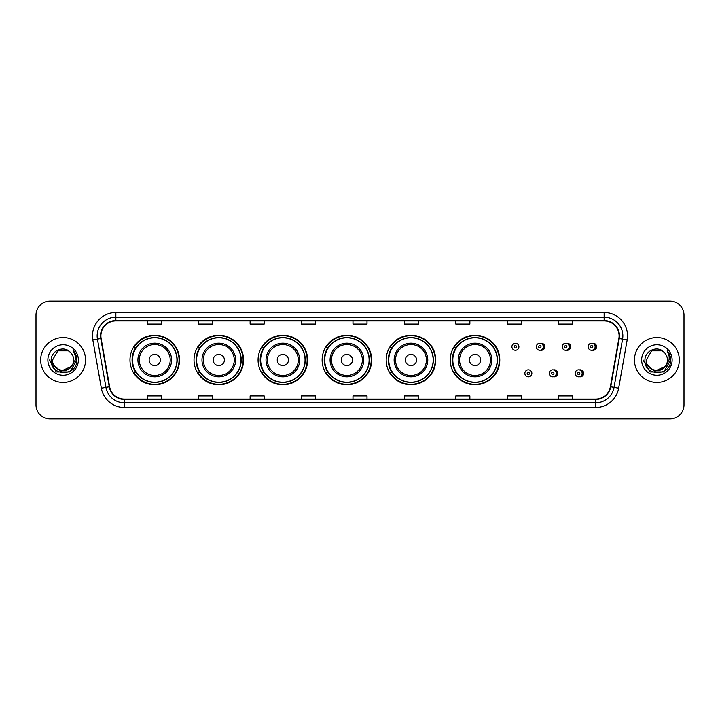 <?xml version="1.0" encoding="UTF-8"?>
<svg xmlns="http://www.w3.org/2000/svg" width="720" height="720" viewBox="0 0 720 720"><rect width="100%" height="100%" fill="white"/><g stroke="black" fill="none" stroke-linecap="round" stroke-linejoin="round"><path stroke-width="1.08" d="M450.234 360A24.777 24.777 0 0 0 475.011 384.777A24.777 24.777 0 0 0 499.788 360A24.777 24.777 0 0 0 475.011 335.223A24.777 24.777 0 0 0 450.234 360M386.181 360A24.777 24.777 0 0 0 410.958 384.777A24.777 24.777 0 0 0 435.744 360A24.777 24.777 0 0 0 410.958 335.223A24.777 24.777 0 0 0 386.181 360M322.128 360A24.777 24.777 0 0 0 346.905 384.777A24.777 24.777 0 0 0 371.691 360A24.777 24.777 0 0 0 346.905 335.223A24.777 24.777 0 0 0 322.128 360M258.075 360A24.777 24.777 0 0 0 282.861 384.777A24.777 24.777 0 0 0 307.638 360A24.777 24.777 0 0 0 282.861 335.223A24.777 24.777 0 0 0 258.075 360M194.022 360A24.777 24.777 0 0 0 218.808 384.777A24.777 24.777 0 0 0 243.585 360A24.777 24.777 0 0 0 218.808 335.223A24.777 24.777 0 0 0 194.022 360M129.978 360A24.777 24.777 0 0 0 154.755 384.777A24.777 24.777 0 0 0 179.532 360A24.777 24.777 0 0 0 154.755 335.223A24.777 24.777 0 0 0 129.978 360M553.509 376.749A3.51 3.51 0 0 0 557.766 373.329A3.51 3.51 0 0 0 553.509 369.9M579.411 376.749A3.51 3.51 0 0 0 583.668 373.329A3.51 3.51 0 0 0 579.411 369.9M540.558 350.199A3.51 3.51 0 0 0 544.815 346.77A3.51 3.51 0 0 0 540.558 343.341M566.46 350.199A3.51 3.51 0 0 0 570.717 346.77A3.51 3.51 0 0 0 566.46 343.341M592.362 350.199A3.51 3.51 0 0 0 596.619 346.77A3.51 3.51 0 0 0 592.362 343.341M135.918 372.627A22.671 22.671 0 0 1 135.918 347.373M199.971 372.627A22.671 22.671 0 0 1 199.971 347.373M264.024 372.627A22.671 22.671 0 0 1 264.024 347.373M328.068 372.627A22.671 22.671 0 0 1 328.068 347.373M392.121 372.627A22.671 22.671 0 0 1 392.121 347.373M456.174 372.627A22.671 22.671 0 0 1 456.174 347.373M36 315.117L36 404.883A14.022 14.022 0 0 0 50.022 418.905L669.978 418.905A14.022 14.022 0 0 0 684 404.883L684 315.117A14.022 14.022 0 0 0 669.978 301.095L50.022 301.095A14.022 14.022 0 0 0 36 315.117L36 404.883M40.671 360A22.446 22.446 0 0 0 63.117 382.446A22.446 22.446 0 0 0 85.554 360A22.446 22.446 0 0 0 63.117 337.554A22.446 22.446 0 0 0 40.671 360A22.446 22.446 0 0 0 63.117 382.446A22.446 22.446 0 0 0 85.554 360A22.446 22.446 0 0 0 63.117 337.554A22.446 22.446 0 0 0 40.671 360M634.446 360A22.446 22.446 0 0 0 656.883 382.446A22.446 22.446 0 0 0 679.329 360A22.446 22.446 0 0 0 656.883 337.554A22.446 22.446 0 0 0 634.446 360A22.446 22.446 0 0 0 656.883 382.446A22.446 22.446 0 0 0 679.329 360A22.446 22.446 0 0 0 656.883 337.554A22.446 22.446 0 0 0 634.446 360M100.89 335.871A14.958 14.958 0 0 1 115.857 320.913L604.143 320.913A14.958 14.958 0 0 1 618.876 338.472L610.371 386.721A14.958 14.958 0 0 1 595.638 399.087L124.362 399.087A14.958 14.958 0 0 1 109.629 386.721L101.124 338.472A14.958 14.958 0 0 1 100.89 335.871M100.521 335.871A15.336 15.336 0 0 0 100.755 338.535L109.26 386.784A15.336 15.336 0 0 0 124.362 399.456L595.638 399.456A15.336 15.336 0 0 0 610.74 386.784L619.245 338.535A15.336 15.336 0 0 0 604.143 320.544L115.857 320.544A15.336 15.336 0 0 0 100.521 335.871M92.835 339.939A23.373 23.373 0 0 1 115.857 312.498L604.143 312.498A23.373 23.373 0 0 1 627.165 339.939L618.66 388.188A23.373 23.373 0 0 1 595.638 407.502L124.362 407.502A23.373 23.373 0 0 1 101.34 388.188L92.835 339.939L97.434 339.12A18.702 18.702 0 0 1 115.857 317.178L604.143 317.178A18.702 18.702 0 0 1 622.566 339.12L614.052 387.369A18.702 18.702 0 0 1 595.638 402.822L124.362 402.822A18.702 18.702 0 0 1 105.948 387.369L97.434 339.12A18.702 18.702 0 0 1 97.155 335.871M669.978 301.095L50.022 301.095M50.022 418.905L669.978 418.905M684 404.883L684 315.117M610.74 386.784L614.052 387.369L622.566 339.12L627.165 339.939M352.989 320.913L352.989 324.081L367.011 324.081L367.011 320.913M301.554 320.913L301.554 324.081L315.585 324.081L315.585 320.913M250.128 320.913L250.128 324.081L264.159 324.081L264.159 320.913M198.702 320.913L198.702 324.081L212.724 324.081L212.724 320.913M147.276 320.913L147.276 324.081L161.298 324.081L161.298 320.913M404.415 320.913L404.415 324.081L418.446 324.081L418.446 320.913M455.841 320.913L455.841 324.081L469.872 324.081L469.872 320.913M507.276 320.913L507.276 324.081L521.298 324.081L521.298 320.913M558.702 320.913L558.702 324.081L572.724 324.081L572.724 320.913M367.011 399.087L367.011 395.919L352.989 395.919L352.989 399.087M315.585 399.087L315.585 395.919L301.554 395.919L301.554 399.087M264.159 399.087L264.159 395.919L250.128 395.919L250.128 399.087M212.724 399.087L212.724 395.919L198.702 395.919L198.702 399.087M161.298 399.087L161.298 395.919L147.276 395.919L147.276 399.087M418.446 399.087L418.446 395.919L404.415 395.919L404.415 399.087M469.872 399.087L469.872 395.919L455.841 395.919L455.841 399.087M521.298 399.087L521.298 395.919L507.276 395.919L507.276 399.087M572.724 399.087L572.724 395.919L558.702 395.919L558.702 399.087M71.217 366.786C65.601 374.373 52.002 369.522 52.551 360C51.903 373.635 74.331 373.635 73.683 360C74.331 373.635 51.903 373.635 52.551 360L57.834 350.847L68.4 350.847L70.038 352.017C63.558 345.213 51.066 350.82 51.183 360C49.995 376.317 76.446 376.74 76.878 360.792L76.896 360C76.86 356.535 75.708 353.493 73.44 350.865C75.168 353.7 75.771 356.742 75.258 360L71.217 366.786A10.566 10.566 0 0 0 73.683 360C74.331 373.635 51.903 373.635 52.551 360L57.834 350.847M73.683 360A10.566 10.566 0 0 0 70.038 352.017M71.892 366.228L60.867 371.223L51.516 363.429M47.871 360A15.246 15.246 0 0 0 63.117 375.246A15.246 15.246 0 0 0 78.363 360A15.246 15.246 0 0 0 63.117 344.754A15.246 15.246 0 0 0 47.871 360M73.44 350.865L76.896 360.405L76.248 355.824L76.896 360.405L76.248 355.824L76.896 360.405L73.539 350.982L76.896 360.396L73.539 350.982L76.896 360L70.011 371.934L56.223 371.934L49.338 360M73.539 350.982L76.896 360.405M160.362 360A5.607 5.607 0 0 0 154.755 354.393A5.607 5.607 0 0 0 149.139 360A5.607 5.607 0 0 0 154.755 365.607A5.607 5.607 0 0 0 160.362 360M171.585 360A16.83 16.83 0 0 0 154.755 343.17A16.83 16.83 0 0 0 137.925 360A16.83 16.83 0 0 0 154.755 376.83A16.83 16.83 0 0 0 171.585 360A16.83 16.83 0 0 1 154.755 376.83A16.83 16.83 0 0 1 137.925 360M176.958 360A22.212 22.212 0 0 0 154.755 337.788A22.212 22.212 0 0 0 132.543 360A22.212 22.212 0 0 0 154.755 382.212A22.212 22.212 0 0 0 176.958 360M179.064 360A24.309 24.309 0 0 1 133.974 372.627L136.233 372.627A22.419 22.419 0 0 0 177.174 360.054A22.419 22.419 0 0 0 136.233 347.373L133.974 347.373A24.309 24.309 0 0 1 179.064 360M224.415 360A5.607 5.607 0 0 0 218.808 354.393A5.607 5.607 0 0 0 213.192 360A5.607 5.607 0 0 0 218.808 365.607A5.607 5.607 0 0 0 224.415 360M235.638 360A16.83 16.83 0 0 0 218.808 343.17A16.83 16.83 0 0 0 201.978 360A16.83 16.83 0 0 0 218.808 376.83A16.83 16.83 0 0 0 235.638 360A16.83 16.83 0 0 1 218.808 376.83A16.83 16.83 0 0 1 201.978 360M241.011 360A22.212 22.212 0 0 0 218.808 337.788A22.212 22.212 0 0 0 196.596 360A22.212 22.212 0 0 0 218.808 382.212A22.212 22.212 0 0 0 241.011 360M243.117 360A24.309 24.309 0 0 1 198.027 372.627L200.277 372.627A22.419 22.419 0 0 0 241.218 360.054A22.419 22.419 0 0 0 200.277 347.373L198.027 347.373A24.309 24.309 0 0 1 243.117 360M288.468 360A5.607 5.607 0 0 0 282.861 354.393A5.607 5.607 0 0 0 277.245 360A5.607 5.607 0 0 0 282.861 365.607A5.607 5.607 0 0 0 288.468 360M299.691 360A16.83 16.83 0 0 0 282.861 343.17A16.83 16.83 0 0 0 266.022 360A16.83 16.83 0 0 0 282.861 376.83A16.83 16.83 0 0 0 299.691 360A16.83 16.83 0 0 1 282.861 376.83A16.83 16.83 0 0 1 266.022 360M305.064 360A22.212 22.212 0 0 0 282.861 337.788A22.212 22.212 0 0 0 260.649 360A22.212 22.212 0 0 0 282.861 382.212A22.212 22.212 0 0 0 305.064 360M307.17 360A24.309 24.309 0 0 1 262.08 372.627L264.33 372.627A22.419 22.419 0 0 0 305.271 360.054A22.419 22.419 0 0 0 264.33 347.373L262.08 347.373A24.309 24.309 0 0 1 307.17 360M352.521 360A5.607 5.607 0 0 0 346.905 354.393A5.607 5.607 0 0 0 341.298 360A5.607 5.607 0 0 0 346.905 365.607A5.607 5.607 0 0 0 352.521 360M363.744 360A16.83 16.83 0 0 0 346.905 343.17A16.83 16.83 0 0 0 330.075 360A16.83 16.83 0 0 0 346.905 376.83A16.83 16.83 0 0 0 363.744 360A16.83 16.83 0 0 1 346.905 376.83A16.83 16.83 0 0 1 330.075 360M369.117 360A22.212 22.212 0 0 0 346.905 337.788A22.212 22.212 0 0 0 324.702 360A22.212 22.212 0 0 0 346.905 382.212A22.212 22.212 0 0 0 369.117 360M371.223 360A24.309 24.309 0 0 1 326.133 372.627L328.383 372.627A22.419 22.419 0 0 0 369.324 360.054A22.419 22.419 0 0 0 328.383 347.373L326.133 347.373A24.309 24.309 0 0 1 371.223 360M416.574 360A5.607 5.607 0 0 0 410.958 354.393A5.607 5.607 0 0 0 405.351 360A5.607 5.607 0 0 0 410.958 365.607A5.607 5.607 0 0 0 416.574 360M427.788 360A16.83 16.83 0 0 0 410.958 343.17A16.83 16.83 0 0 0 394.128 360A16.83 16.83 0 0 0 410.958 376.83A16.83 16.83 0 0 0 427.788 360A16.83 16.83 0 0 1 410.958 376.83A16.83 16.83 0 0 1 394.128 360M433.17 360A22.212 22.212 0 0 0 410.958 337.788A22.212 22.212 0 0 0 388.755 360A22.212 22.212 0 0 0 410.958 382.212A22.212 22.212 0 0 0 433.17 360M435.276 360A24.309 24.309 0 0 1 390.186 372.627L392.436 372.627A22.419 22.419 0 0 0 433.377 360.054A22.419 22.419 0 0 0 392.436 347.373L390.186 347.373A24.309 24.309 0 0 1 435.276 360M480.627 360A5.607 5.607 0 0 0 475.011 354.393A5.607 5.607 0 0 0 469.404 360A5.607 5.607 0 0 0 475.011 365.607A5.607 5.607 0 0 0 480.627 360M491.841 360A16.83 16.83 0 0 0 475.011 343.17A16.83 16.83 0 0 0 458.181 360A16.83 16.83 0 0 0 475.011 376.83A16.83 16.83 0 0 0 491.841 360A16.83 16.83 0 0 1 475.011 376.83A16.83 16.83 0 0 1 458.181 360M497.223 360A22.212 22.212 0 0 0 475.011 337.788A22.212 22.212 0 0 0 452.808 360A22.212 22.212 0 0 0 475.011 382.212A22.212 22.212 0 0 0 497.223 360M499.329 360A24.309 24.309 0 0 1 454.239 372.627L456.489 372.627A22.419 22.419 0 0 0 497.43 360.054A22.419 22.419 0 0 0 456.489 347.373L454.239 347.373A24.309 24.309 0 0 1 499.329 360M667.449 360C668.097 373.635 645.669 373.635 646.317 360L651.6 350.847L662.166 350.847L663.804 352.017C657.324 345.213 644.832 350.82 644.949 360C643.761 376.317 670.212 376.74 670.644 360.792L670.662 360C670.626 356.535 669.474 353.493 667.206 350.865C668.934 353.7 669.537 356.742 669.024 360L664.983 366.786A10.566 10.566 0 0 0 667.449 360C668.097 373.635 645.669 373.635 646.317 360C645.669 373.635 668.097 373.635 667.449 360A10.566 10.566 0 0 0 663.804 352.017M664.983 366.786C659.376 374.373 645.768 369.522 646.317 360M665.658 366.228L654.633 371.223L645.282 363.429M641.637 360A15.246 15.246 0 0 0 656.883 375.246A15.246 15.246 0 0 0 672.129 360A15.246 15.246 0 0 0 656.883 344.754A15.246 15.246 0 0 0 641.637 360M667.206 350.865L670.662 360.405L670.014 355.824L670.662 360.405L670.014 355.824L670.662 360.405L667.305 350.982L670.662 360.396L667.305 350.982L670.662 360L663.777 371.934L649.989 371.934L643.104 360M667.305 350.982L670.662 360.405M518.913 346.77A3.51 3.51 0 0 1 515.412 350.271A3.51 3.51 0 0 1 511.902 346.77A3.51 3.51 0 0 1 515.412 343.26A3.51 3.51 0 0 1 518.913 346.77A3.51 3.51 0 0 0 515.412 343.26A3.51 3.51 0 0 0 511.902 346.77M543.321 346.77A3.51 3.51 0 0 1 539.811 350.271A3.51 3.51 0 0 1 536.31 346.77A3.51 3.51 0 0 1 539.811 343.26A3.51 3.51 0 0 1 543.321 346.77A3.51 3.51 0 0 0 539.811 343.26A3.51 3.51 0 0 0 536.31 346.77M569.223 346.77A3.51 3.51 0 0 1 565.713 350.271A3.51 3.51 0 0 1 562.212 346.77A3.51 3.51 0 0 1 565.713 343.26A3.51 3.51 0 0 1 569.223 346.77A3.51 3.51 0 0 0 565.713 343.26A3.51 3.51 0 0 0 562.212 346.77M595.125 346.77A3.51 3.51 0 0 1 591.615 350.271A3.51 3.51 0 0 1 588.105 346.77A3.51 3.51 0 0 1 591.615 343.26A3.51 3.51 0 0 1 595.125 346.77A3.51 3.51 0 0 0 591.615 343.26A3.51 3.51 0 0 0 588.105 346.77M524.853 373.329A3.51 3.51 0 0 1 528.354 369.819A3.51 3.51 0 0 1 531.864 373.329A3.51 3.51 0 0 1 528.354 376.83A3.51 3.51 0 0 1 524.853 373.329A3.51 3.51 0 0 0 528.354 376.83A3.51 3.51 0 0 0 531.864 373.329M549.261 373.329A3.51 3.51 0 0 1 552.762 369.819A3.51 3.51 0 0 1 556.272 373.329A3.51 3.51 0 0 1 552.762 376.83A3.51 3.51 0 0 1 549.261 373.329A3.51 3.51 0 0 0 552.762 376.83A3.51 3.51 0 0 0 556.272 373.329M575.154 373.329A3.51 3.51 0 0 1 578.664 369.819A3.51 3.51 0 0 1 582.174 373.329A3.51 3.51 0 0 1 578.664 376.83A3.51 3.51 0 0 1 575.154 373.329A3.51 3.51 0 0 0 578.664 376.83A3.51 3.51 0 0 0 582.174 373.329M604.143 312.498L604.143 320.544M97.434 339.12L100.755 338.535M124.362 407.502L124.362 399.456M595.638 399.456L595.638 407.502M101.34 388.188L109.26 386.784M619.245 338.535L622.566 339.12M115.857 312.498L115.857 320.544M614.052 387.369L618.66 388.188M170.217 360A15.462 15.462 0 0 0 154.755 344.538A15.462 15.462 0 0 0 139.293 360A15.462 15.462 0 0 0 154.755 375.462A15.462 15.462 0 0 0 170.217 360M234.27 360A15.462 15.462 0 0 0 218.808 344.538A15.462 15.462 0 0 0 203.346 360A15.462 15.462 0 0 0 218.808 375.462A15.462 15.462 0 0 0 234.27 360M298.323 360A15.462 15.462 0 0 0 282.861 344.538A15.462 15.462 0 0 0 267.399 360A15.462 15.462 0 0 0 282.861 375.462A15.462 15.462 0 0 0 298.323 360M362.367 360A15.462 15.462 0 0 0 346.905 344.538A15.462 15.462 0 0 0 331.443 360A15.462 15.462 0 0 0 346.905 375.462A15.462 15.462 0 0 0 362.367 360M426.42 360A15.462 15.462 0 0 0 410.958 344.538A15.462 15.462 0 0 0 395.496 360A15.462 15.462 0 0 0 410.958 375.462A15.462 15.462 0 0 0 426.42 360M490.473 360A15.462 15.462 0 0 0 475.011 344.538A15.462 15.462 0 0 0 459.549 360A15.462 15.462 0 0 0 475.011 375.462A15.462 15.462 0 0 0 490.473 360M514.242 346.77A1.17 1.17 0 0 0 515.412 347.94A1.17 1.17 0 0 0 516.573 346.77A1.17 1.17 0 0 0 515.412 345.6A1.17 1.17 0 0 0 514.242 346.77M543.042 343.719A4.446 4.446 0 0 1 543.042 349.812M538.641 346.77A1.17 1.17 0 0 0 539.811 347.94A1.17 1.17 0 0 0 540.981 346.77A1.17 1.17 0 0 0 539.811 345.6A1.17 1.17 0 0 0 538.641 346.77M568.944 343.719A4.446 4.446 0 0 1 568.944 349.812M564.543 346.77A1.17 1.17 0 0 0 565.713 347.94A1.17 1.17 0 0 0 566.883 346.77A1.17 1.17 0 0 0 565.713 345.6A1.17 1.17 0 0 0 564.543 346.77M594.846 343.719A4.446 4.446 0 0 1 594.846 349.812M590.445 346.77A1.17 1.17 0 0 0 591.615 347.94A1.17 1.17 0 0 0 592.785 346.77A1.17 1.17 0 0 0 591.615 345.6A1.17 1.17 0 0 0 590.445 346.77M529.524 373.329A1.17 1.17 0 0 0 528.354 372.159A1.17 1.17 0 0 0 527.193 373.329A1.17 1.17 0 0 0 528.354 374.49A1.17 1.17 0 0 0 529.524 373.329M555.993 370.278A4.446 4.446 0 0 1 555.993 376.371M553.932 373.329A1.17 1.17 0 0 0 552.762 372.159A1.17 1.17 0 0 0 551.592 373.329A1.17 1.17 0 0 0 552.762 374.49A1.17 1.17 0 0 0 553.932 373.329M581.895 370.278A4.446 4.446 0 0 1 581.895 376.371M579.834 373.329A1.17 1.17 0 0 0 578.664 372.159A1.17 1.17 0 0 0 577.494 373.329A1.17 1.17 0 0 0 578.664 374.49A1.17 1.17 0 0 0 579.834 373.329"/></g></svg>
